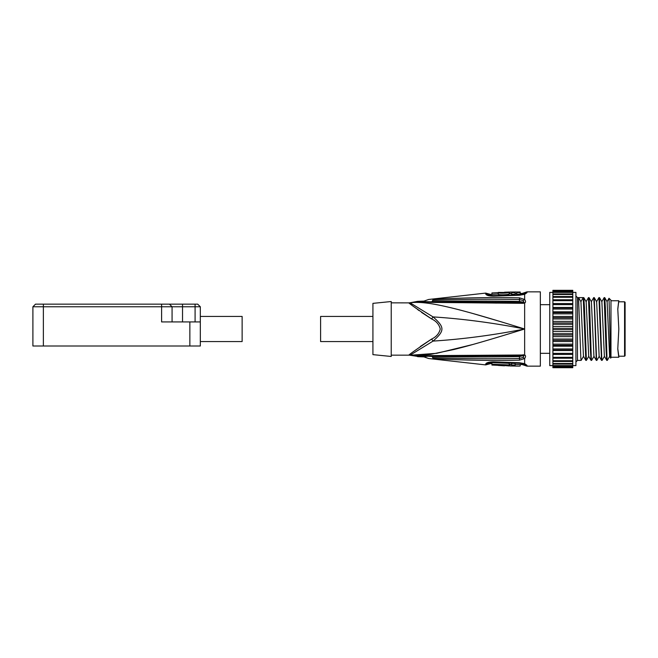 <?xml version="1.0" encoding="UTF-8"?>
<svg xmlns="http://www.w3.org/2000/svg" width="658" height="658" viewBox="0 0 658 658"><rect width="100%" height="100%" fill="white"/><g stroke="black" fill="none" stroke-linecap="round" stroke-linejoin="round"><path stroke-width="0.99" d="M32.9 346.001L200.32 346.001L200.32 321.935L161.605 321.935L161.605 306.768L32.9 306.768L35.516 304.152L32.9 306.768L32.9 346.001M195.089 321.935L195.089 306.768L200.32 306.768L197.704 304.152L35.516 304.152M195.089 304.152L195.089 306.768L172.067 306.768L169.451 304.152L172.067 306.768L161.605 306.768L161.605 304.152M200.32 306.768L200.32 321.935M172.067 321.935L172.067 306.768L172.067 321.935M200.32 341.56L242.128 341.56L242.128 316.44L200.32 316.44M490.958 295.565L490.506 294.381L498.229 293.994M493.311 295.829L493.335 296.133C488.836 296.051 486.287 295.327 485.703 293.953A5.231 5.108 0 0 1 486.032 293.945L489.231 295.171L493.303 295.631L519.384 294.784L523.521 294.085L523.817 292.9L522.255 293.427L521.934 294.529M509.999 293.6L509.21 293.756C509.481 294.833 497.958 295.245 498.229 294.142L498.229 292.563C497.958 293.616 509.489 293.213 509.21 292.185L509.21 293.756M516.695 292.588L516.695 294.184L520.198 294.151L520.198 292.004L509.999 292.029L511.57 292.029L511.57 292.678L515.124 292.604L515.124 291.963L516.695 292.037L516.695 292.588L520.198 292.547M515.124 293.534L516.695 293.616M515.124 292.604L515.124 294.208L511.57 294.274L511.57 292.678M509.999 292.062L509.999 293.632L511.57 293.6M433.252 299.382L432.693 300.443C424.772 300.328 424.772 300.328 432.693 300.443A5.231 1.382 84.4 0 1 433.153 299.39C427.305 299.563 427.305 299.563 433.153 299.39L433.252 299.382C461.365 297.761 490.111 297.251 519.507 297.852L524.648 299.472L523.044 300.509L523.949 302.376L519.442 301.438L519.483 299.53L523.044 300.509M493.335 296.133L519.376 295.261L524.648 294.348L526.959 292.687L524.648 294.348L524.648 299.472C525.841 301.257 525.841 302.433 524.648 303.009L523.168 303.322L523.176 302.326L431.607 301.833L431.253 302.4L523.168 303.322M432.693 300.443L431.952 301.586C421.507 301.142 421.507 301.142 431.952 301.586L432.8 300.435C461.003 299.25 489.897 298.946 519.483 299.53L519.507 297.852M429.394 356.365L431.952 356.414C421.507 356.858 421.507 356.858 431.952 356.414L431.607 356.167C412.558 356.768 414.614 356.628 431.607 356.167L431.253 355.6L417.345 356.595L431.253 355.6L524.648 354.991C525.841 355.583 525.841 356.759 524.648 358.528L519.507 360.148L519.483 358.47C489.889 359.054 461.003 358.75 432.8 357.565L433.268 358.618C461.373 360.239 490.12 360.749 519.507 360.148M485.703 364.047A5.231 5.108 -0 0 0 486.032 364.055L489.231 362.829L488.919 364.047L485.703 364.902L485.703 364.047C486.303 362.673 488.845 361.949 493.335 361.867L519.376 362.739L524.648 363.652L526.959 365.313L524.648 363.652L522.444 363.446M522.255 294.225A2.616 2.558 180 0 0 523.817 293.707A5.231 5.116 180 0 1 526.959 292.687L526.959 291.856L540.341 291.856L540.341 366.144L526.959 366.144L523.817 365.1L523.817 364.293A5.231 5.116 180 0 0 526.959 365.313L526.959 366.144M431.952 301.586L432.051 301.578C460.51 300.912 489.634 300.87 519.442 301.438M446.65 302.252L496.946 303.091M472.921 313.529L500.146 321.499M411.669 304.917L409.046 302.877A5.231 5.223 180 0 0 410.033 302.779C420.799 301.315 436.18 304.161 452.507 308.141C470.651 312.558 492.126 318.966 524.648 329C493.516 335.128 462.985 339.158 433.071 341.091C444.726 330.826 444.989 327.355 433.071 316.909L410.033 302.779L417.312 301.397L421.465 301.907M431.253 302.4C411.998 301.183 413.726 301.372 431.253 302.4M431.607 301.833C412.903 301.257 414.417 301.364 431.607 301.833L432.051 301.578M490.506 295.212A2.616 2.55 180 0 1 490.358 295.212L488.919 294.792L488.919 293.953L485.703 293.098L428.662 299.472L423.958 301.101L418.044 301.315L420.026 301.471M421.564 312.41L431.59 318.924L433.071 316.909C462.985 318.842 493.516 322.872 524.648 329L524.648 354.991L523.949 355.624L431.607 356.167M523.949 302.376L524.648 303.009L524.648 329C493.237 338.681 472.477 344.915 453.987 349.488L430.636 354.366C422.115 355.69 415.247 355.978 410.033 355.221L409.046 355.123A5.231 5.223 -0 0 1 410.033 355.221L433.071 341.091L431.59 339.076C436.303 336.855 439.19 333.491 440.251 329C439.19 324.509 436.303 321.145 431.59 318.924C415.025 307.664 407.508 302.318 409.046 302.877L391.23 302.844M409.046 355.123C407.508 355.682 415.025 350.336 431.59 339.076L420.306 346.495M419.006 356.611L410.033 355.254L436.764 353.305L472.921 344.471M523.168 354.678L523.176 355.674L519.442 356.562C489.634 357.13 460.51 357.088 432.051 356.422L432.693 357.557C424.772 357.672 424.772 357.672 432.693 357.557A5.231 1.382 -84.4 0 0 433.153 358.61C427.305 358.437 427.305 358.437 433.153 358.61L433.268 358.618M524.648 363.652L524.648 358.528L523.044 357.491L523.949 355.624M523.044 357.491L519.483 358.47L519.442 356.562M425.997 356.595L425.126 356.71M424.048 356.883L418.044 356.685M432.693 357.557L432.051 356.422M521.934 363.471L522.255 364.573L523.817 365.1M488.919 364.047L490.506 363.619L490.958 362.435M505.286 365.626L509.21 365.947L509.21 363.315L491.945 362.607L491.945 365.058L505.081 365.626M509.21 363.364L509.21 364.384L509.999 364.285M511.57 364.984L511.57 363.372L515.124 363.438L515.124 365.05L511.57 364.984L511.57 365.873L509.999 365.971L519.113 366.119L515.124 366.021L515.124 365.05M522.255 364.573L515.124 364.45M511.57 364.293L509.999 364.261L509.999 365.84M509.21 364.384L509.21 364.927L491.945 364.228M498.229 365.363L504.505 365.815L498.229 365.437M520.198 364.557L520.198 365.996L519.113 366.119M417.452 309.383L419.088 310.609M409.046 355.156L391.23 355.156M409.465 354.744L409.909 354.415M391.23 329L391.23 301.529L372.921 303.363L372.921 354.637L391.23 356.471L391.23 329M372.921 341.56L320.602 341.56L320.602 316.44L372.921 316.44M552.901 292.374L549.759 292.374L549.759 365.626L552.901 365.626M552.901 365.609L572.781 365.609L572.781 364.08L552.901 364.08L552.901 367.707L572.781 367.707L572.781 367.238L552.901 367.238M572.781 367.238L572.781 366.021L552.901 366.021M572.781 366.021L572.781 365.609M572.781 365.626L575.923 365.626L575.923 292.374L572.781 292.374M572.781 364.08L572.781 361.464L552.901 361.464L552.901 363.504L572.781 363.504M552.901 363.504L552.901 364.08M572.781 361.464L572.781 358.207L552.901 358.207L552.901 361.464M552.901 360.724L572.781 360.724M552.901 354.44L572.781 354.44L552.901 354.391L552.901 358.207M572.781 358.207L572.781 357.327L552.901 357.327M572.781 354.44L572.781 357.327M552.901 350.525L572.781 350.525L572.781 350.072L552.901 350.072L552.901 354.391M572.781 354.391L572.781 350.525M552.901 353.379L572.781 353.379M552.901 346.19L572.781 346.19L572.781 345.351L552.901 345.351L552.901 350.072M572.781 350.072L572.781 346.19M552.901 348.954L572.781 348.954M552.901 341.527L572.781 341.527L572.781 340.309L552.901 340.309L552.901 345.351M572.781 345.351L572.781 341.527M552.901 344.142L572.781 344.142M552.901 336.616L572.781 336.616L572.781 335.045L552.901 335.045L552.901 340.309M572.781 340.309L572.781 336.616M552.901 339.034L572.781 339.034M552.901 331.558L572.781 331.558L572.781 329.666L552.901 329.666L552.901 335.045M572.781 335.045L572.781 331.558M552.901 333.729L572.781 333.729M552.901 329.666L552.901 328.334L572.781 328.334L572.781 329.666M552.901 326.442L572.781 326.442L572.781 324.271L552.901 324.271L552.901 328.334M572.781 328.334L572.781 326.442M552.901 321.384L572.781 321.384L572.781 318.966L552.901 318.966L552.901 324.271M572.781 324.271L572.781 321.384M552.901 322.955L572.781 322.955M552.901 316.473L572.781 316.473L572.781 313.858L552.901 313.858L552.901 318.966M572.781 318.966L572.781 316.473M552.901 317.691L572.781 317.691M552.901 311.81L572.781 311.81L572.781 309.046L552.901 309.046L552.901 313.858M572.781 313.858L572.781 311.81M552.901 312.649L572.781 312.649M552.901 307.475L572.781 307.475L572.781 304.621L552.901 304.621L552.901 309.046M572.781 309.046L572.781 307.475M552.901 307.928L572.781 307.928M552.901 303.56L572.781 303.56L572.781 300.673L552.901 300.673L552.901 304.621M572.781 304.621L572.781 303.609L552.901 303.609M572.781 300.673L572.781 297.276L552.901 297.276L552.901 300.673M552.901 299.793L572.781 299.793M572.781 297.276L572.781 294.496L552.901 294.496L552.901 297.276M552.901 296.536L572.781 296.536M572.781 294.496L572.781 292.391L552.901 292.391L552.901 294.496M552.901 293.92L572.781 293.92M572.781 292.391L572.781 290.992L552.901 290.992L552.901 292.391M552.901 291.979L572.781 291.979M572.781 290.992L572.781 290.334L552.901 290.334L552.901 290.992M552.901 290.762L572.781 290.762M572.781 290.334L552.901 290.334M552.901 367.666L572.781 367.666M580.899 301.668L583.243 297.605L583.802 297.638L584.444 307.311L586.385 360.395L585.826 360.362L583.243 297.605L578.538 297.605L580.825 358.001L581.154 360.395L583.547 356.274M591.616 360.395L591.057 360.362L590.423 350.698L588.474 297.605L589.042 297.638L589.675 307.302L591.287 358.001L591.616 360.395L594.018 356.274M581.154 360.395L577.494 360.395L577.494 297.605L578.571 297.638L580.932 301.726L583.465 356.274L585.826 360.362M583.802 297.638L586.163 301.726L588.696 356.274L591.057 360.362M589.042 297.638L591.394 301.726L593.927 356.274L596.288 360.362L594.363 306.842L593.705 297.605L591.312 301.726M586.385 360.395L588.778 356.274M588.474 297.605L586.081 301.726M599.249 356.274L596.847 360.395L596.518 358.001L594.232 297.605L596.633 301.726L599.158 356.274L601.519 360.362L598.945 297.605L596.543 301.726M607.309 360.395L606.75 360.362L606.117 350.698L604.176 297.605L604.735 297.638L605.368 307.302L606.98 358.001L607.309 360.395L609.711 356.274M596.6 301.668L598.945 297.605L599.463 297.605L601.864 301.726L604.389 356.274L606.75 360.362M604.735 297.638L607.095 301.726L609.621 356.274L610.657 358.059L610.978 357.779L610.978 300.221L608.995 298.28L607.005 301.726M599.504 297.638L601.749 358.001L602.078 360.395L604.48 356.274M604.176 297.605L601.774 301.726M610.978 353.428C610.599 366.177 610.221 351.471 609.851 329L609.02 298.271M618.709 356.875L617.772 348.979L618.824 329L617.78 309.021L618.676 301.216M610.978 300.747L618.816 300.747L617.78 309.433M602.078 360.395L601.519 360.362M624.574 301.792L625.1 302.318L625.1 355.682L624.574 356.208L624.574 301.792L618.816 301.792M624.574 356.208L618.816 356.208L617.78 348.6M596.847 360.395L596.288 360.362M552.901 367.008L572.781 367.008M491.945 294.307L491.945 292.942L498.229 292.637M504.505 292.399L505.081 292.374M509.21 292.185L509.21 293.073M504.505 292.465L498.229 292.423M509.21 292.053L504.505 292.218M182.529 304.152L182.529 321.935M189.858 346.001L189.858 321.935M43.362 304.152L43.362 346.001M485.703 293.098L485.703 293.953M524.648 294.348L522.444 294.554M522.255 363.775A2.616 2.558 180 0 1 523.817 364.293M486.032 364.055L488.244 363.57M490.506 362.788A2.616 2.55 -0 0 0 490.358 362.788L488.919 363.208M522.255 293.427L520.198 293.443M488.919 293.953L490.506 294.381M526.959 291.856L523.817 292.9M418.044 301.315L417.312 301.397M485.703 364.902L428.662 358.528L423.958 356.899M489.207 362.838L493.303 362.369L519.384 363.216L523.521 363.915M490.506 363.619L491.945 363.693M523.612 363.973L523.036 363.751L523.612 363.973M410.033 302.746L409.046 302.844M549.759 353.33L540.341 353.33M549.759 304.67L540.341 304.67M577.494 360.395L575.923 361.958M594.232 297.605L593.705 297.605M610.978 357.253L618.816 357.253L618.824 356.208M577.494 297.605L575.923 296.042"/></g></svg>
